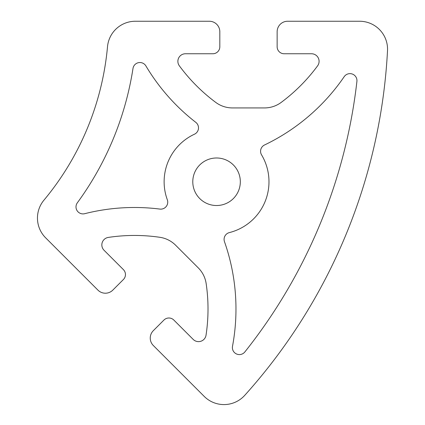 <?xml version="1.0" encoding="UTF-8"?>
<svg xmlns="http://www.w3.org/2000/svg" width="425" height="425" viewBox="0 0 425 425"><rect width="100%" height="100%" fill="white"/><g stroke="black" fill="none" stroke-linecap="round" stroke-linejoin="round"><path stroke-width="0.64" d="M77.345 202.794A6.991 6.991 0 0 0 84.703 213.695A202.72 202.72 0 0 1 159.869 209.084A6.991 6.991 0 0 0 167.312 199.75A52.429 52.429 0 0 1 194.459 134.21A6.991 6.991 0 0 0 195.798 122.347A202.72 202.72 0 0 1 145.908 65.939A6.991 6.991 0 0 0 132.993 68.441A307.572 307.572 0 0 1 77.345 202.794M153.313 330.677A10.487 10.487 0 0 0 153.313 345.504L204.202 396.392A27.96 27.96 0 0 0 244.758 395.324A559.226 559.226 0 0 0 387.51 50.681A27.96 27.96 0 0 0 359.587 21.25L287.624 21.25A10.487 10.487 0 0 0 277.142 31.737L277.142 46.766A6.991 6.991 0 0 0 284.134 53.757L311.504 53.757A7.576 7.576 0 0 1 317.608 65.827A174.76 174.76 0 0 1 281.196 102.404A27.96 27.96 0 0 1 264.509 107.929L232.454 107.929A27.96 27.96 0 0 1 215.762 102.404A174.76 174.76 0 0 1 179.355 65.827A7.576 7.576 0 0 1 185.454 53.757L212.829 53.757A6.991 6.991 0 0 0 219.821 46.766L219.821 31.737A10.487 10.487 0 0 0 209.334 21.25L135.363 21.25A27.96 27.96 0 0 0 107.514 46.67A279.613 279.613 0 0 1 43.934 200.175A27.96 27.96 0 0 0 45.65 237.835L97.957 290.142A10.487 10.487 0 0 0 112.784 290.142L123.409 279.517A6.991 6.991 0 0 0 123.409 269.631L104.056 250.272A7.576 7.576 0 0 1 108.274 237.426A174.76 174.76 0 0 1 159.885 237.304A27.96 27.96 0 0 1 175.594 245.198L198.262 267.867A27.96 27.96 0 0 1 206.157 283.576A174.76 174.76 0 0 1 206.035 335.187A7.576 7.576 0 0 1 193.184 339.405L173.83 320.046A6.991 6.991 0 0 0 163.944 320.046L153.313 330.677M344.197 76.67A6.991 6.991 0 0 1 356.91 81.409A531.266 531.266 0 0 1 244.843 351.953A6.991 6.991 0 0 1 232.502 346.317A202.72 202.72 0 0 0 224.48 241.692A6.991 6.991 0 0 1 229.367 232.592A52.429 52.429 0 0 0 261.561 154.865A6.991 6.991 0 0 1 264.541 144.978A202.72 202.72 0 0 0 344.197 76.67M240.322 181.757A23.768 23.768 0 0 1 204.669 202.337A23.768 23.768 0 0 1 204.669 161.171A23.768 23.768 0 0 1 240.322 181.757"/></g></svg>
